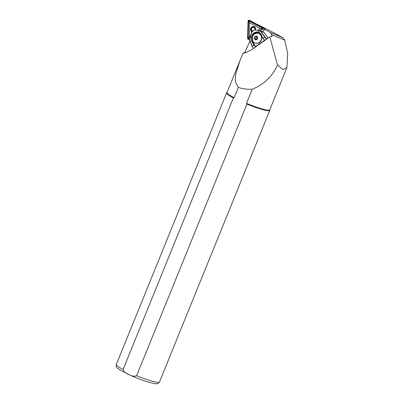 <?xml version="1.0" encoding="UTF-8"?>
<svg xmlns="http://www.w3.org/2000/svg" width="404" height="404" viewBox="0 0 404 404"><rect width="100%" height="100%" fill="white"/><g stroke="black" fill="none" stroke-linecap="round" stroke-linejoin="round"><path stroke-width="0.61" d="M251.833 31.83A2.838 2.449 112.5 0 1 250.637 28.81A2.838 2.449 112.5 0 1 253.131 26.487A2.838 2.449 112.5 0 1 255.454 29.825M255.283 29.795A2.373 2.05 -67.5 0 0 254.182 27.164A2.373 2.05 -67.5 0 0 253.338 27.033A2.373 2.05 -67.5 0 0 251.253 28.977A2.373 2.05 -67.5 0 0 252.253 31.502M259.964 30.709L262.428 28.962A0.561 0.48 -67.5 0 0 262.454 28.017L248.98 20.397A0.561 0.48 -67.5 0 0 248.228 20.927L247.763 38.446A0.561 0.48 -67.5 0 0 248.49 38.86L249.47 38.163M259.711 30.654L262.383 28.755L262.393 28.305L248.672 20.685L248.101 38.461L248.329 38.703L249.551 37.87M260.191 30.76L262.504 29.113A0.747 0.641 -67.5 0 0 262.539 27.851L249.071 20.23A0.747 0.641 -67.5 0 0 248.066 20.942L247.596 38.461A0.747 0.641 -67.5 0 0 248.571 39.011L249.404 38.415M262.277 31.603L264.575 29.972A0.747 0.641 -67.5 0 0 264.61 28.709L251.142 21.089A0.747 0.641 -67.5 0 0 251.015 21.033M257.944 30.29L260.216 28.674L249.662 22.7L249.293 36.431L250.167 35.81M262.519 28.517L260.216 28.674M248.192 38.693L249.293 36.431M248.672 20.685L249.662 22.7M277.467 64.948C272.301 76.457 263.888 84.557 252.227 89.249L246.496 103.363L246.915 104.101L136.628 375.71C134.168 376.619 131.648 376.235 129.063 374.574C126.149 373.715 124.154 372.028 123.094 369.509L233.381 97.899L234.174 97.718L238.35 87.436L235.431 81.84L235.451 75.073L239.905 60.777L243.082 53.187L245.834 52.601L251.798 49.677L269.806 36.885L277.467 64.948L283.128 69.559L286.926 67.503L287.683 53.192L284.679 40.112L282.795 37.683C273.715 32.648 265.049 28.164 256.787 24.23L256.434 24.083M256.419 33.229A5.121 4.555 107.3 0 1 258.388 33.345A5.121 4.555 107.3 0 1 261.439 38.506A5.121 4.555 107.3 0 1 257.308 43.243A5.121 4.555 107.3 0 1 255.338 43.127A5.121 4.555 107.3 0 1 252.288 37.966A5.121 4.555 107.3 0 1 256.419 33.229M254.651 38.259L255.252 36.764L256.697 36.501L257.54 37.739L256.939 39.233L255.495 39.491L254.651 38.259L256.883 39.264M256.171 39.642A1.707 1.515 107.3 0 1 255.878 36.309A1.707 1.515 107.3 0 1 256.171 39.642M256.909 39.249A1.399 1.242 107.3 0 1 257.444 37.451M264.918 29.366L269.756 32.295A4.656 4.015 112.5 0 1 271.544 34.678L272.084 36.653L271.432 36.385L269.806 36.885M246.738 52.308A20.023 17.271 -67.5 0 1 244.208 52.707L243.082 53.187M249.864 40.339A7.918 6.828 -67.5 0 1 249.526 41.157L249.293 42.541L244.566 53M246.496 103.363A23.048 2.707 22.1 0 0 269.721 109.878L286.926 67.503M239.905 60.777L227.008 92.531A23.048 2.707 22.1 0 0 234.174 97.718M252.227 89.249C247.465 89.481 242.834 88.88 238.35 87.436M227.038 92.465L226.694 92.779A23.28 2.732 22.1 0 0 226.609 92.905A23.28 2.732 22.1 0 0 233.381 97.899M246.915 104.101A23.28 2.732 22.1 0 0 269.751 110.423A23.28 2.732 22.1 0 0 269.776 110.272L269.751 109.807M267.014 38.87L264.448 40.344L255.681 46.576L255.621 46.839L255.934 46.738M258.964 32.583L255.5 32.749L252.611 35.522L252.601 41.329L255.621 46.839L253.919 48.172M253.505 48.318L251.96 46.354L249.409 39.042A0.929 0.803 112.5 0 1 249.394 38.466L251.803 31.881M266.675 38.966L264.873 37.289L260.439 31.138A0.747 0.641 -67.5 0 0 260.095 30.911L254.767 29.815L252.152 31.623L249.465 38.461A0.747 0.641 -67.5 0 0 249.475 38.92L252.03 46.238L253.515 48.313M254.571 29.906L260.232 30.765A0.929 0.803 112.5 0 1 260.661 31.047L265.014 37.087L266.766 38.718L267.504 38.521M268.115 38.087L264.054 32.456A0.929 0.803 -67.5 0 0 263.625 32.169M260.989 34.582A5.823 5.02 -67.5 0 0 258.706 32.461A5.823 5.02 -67.5 0 0 258.04 32.249C254.99 31.921 252.818 33.461 251.525 36.875L251.283 36.809C252.591 33.254 254.833 31.664 258.005 32.032A6.004 5.181 112.5 0 1 261.07 34.486L263.085 38.385L265.014 37.087L263.166 38.501L264.681 40.4L263.055 38.552M264.994 40.304L264.681 40.405L263.034 38.547L261.07 34.486M255.681 46.576L256.565 46.288M258.04 32.249L259.843 30.684M255.419 46.96L253.97 44.96L255.616 46.824M252.601 41.329L251.95 41.062L253.97 44.96L251.96 46.354L253.737 45.026L251.717 41.127A6.004 5.181 112.5 0 1 251.283 36.809L249.51 38.021M257.388 37.345L256.616 38.87M255.252 36.764L257.217 37.375M264.575 29.972L262.504 29.113M264.61 28.709L262.539 27.851M249.541 39.41L248.571 39.011M251.142 21.089L249.071 20.23M262.393 28.305L262.454 28.017M248.101 38.461L247.763 38.446M248.566 20.942L248.228 20.927M248.925 20.685L248.98 20.397M136.628 375.71A23.28 2.732 22.1 0 0 159.464 382.033C157.282 384.472 158.242 383.659 154.394 383.628C146.708 381.911 138.319 378.952 129.23 374.755L119.943 369.923L117.534 368.165C116.473 367.721 116.069 366.504 116.317 364.514A23.28 2.732 22.1 0 0 123.094 369.509M256.787 24.23L256.454 24.094M255.863 36.153A1.863 1.656 107.3 0 1 256.187 39.794A1.863 1.656 107.3 0 1 255.863 36.153M258.499 33.386A5.121 4.555 107.3 0 1 258.605 33.416A5.121 4.555 107.3 0 1 261.656 38.577A5.121 4.555 107.3 0 1 257.525 43.314A5.121 4.555 107.3 0 1 255.555 43.198A5.121 4.555 107.3 0 1 255.449 43.157M255.07 27.947A2.328 2.01 -67.5 0 0 254.232 27.235A2.328 2.01 -67.5 0 0 254.136 27.199A2.328 2.01 -67.5 0 0 251.505 28.583A2.328 2.01 -67.5 0 0 252.298 31.467M254.803 29.75A1.954 1.687 -67.5 0 0 253.833 27.477A1.954 1.687 -67.5 0 0 251.576 28.765A1.954 1.687 -67.5 0 0 252.505 31.153A1.954 1.687 -67.5 0 0 252.672 31.199M284.679 40.112L271.544 34.678M282.795 37.683L269.756 32.295M264.054 32.456L260.439 31.138M251.525 36.875A5.823 5.02 -67.5 0 0 251.95 41.062L251.717 41.127M263.004 38.481L261.009 34.623L258.706 32.461M249.672 39.799L247.97 39.097M251.081 21.059L249.005 20.2M258.388 33.345L258.605 33.416C263.231 34.552 262.348 42.748 257.56 43.314L255.338 43.127M254.535 27.361L254.131 27.194C251.147 27.724 250.591 29.174 252.455 31.537M116.317 364.514L226.609 92.905M159.464 382.033L269.751 110.423M263.746 32.209L260.353 30.805M254.631 29.81L251.944 31.719"/></g></svg>
